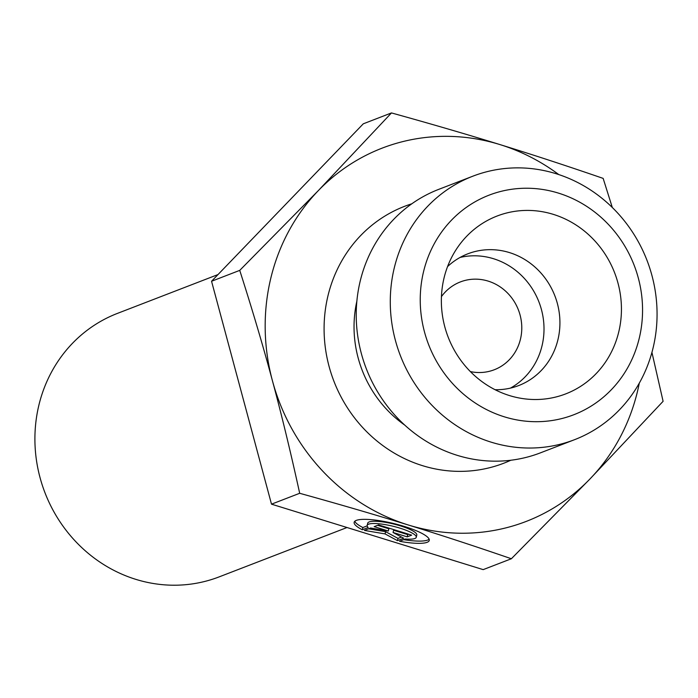 <?xml version="1.0" encoding="UTF-8"?>
<svg xmlns="http://www.w3.org/2000/svg" width="698" height="698" viewBox="0 0 698 698"><rect width="100%" height="100%" fill="white"/><g stroke="black" fill="none" stroke-linecap="round" stroke-linejoin="round"><path stroke-width="1.05" d="M347.019 527.522L219.155 576.88A141.223 132.192 -111.1 0 1 44.977 492.744A141.223 132.192 -111.1 0 1 117.439 313.393L218.003 274.567M362.332 529.765A38.634 8.079 13.6 0 1 354.156 522.287A38.634 8.079 13.6 0 1 393.611 523.5A38.634 8.079 13.6 0 1 429.27 540.418A38.634 8.079 13.6 0 1 399.509 541.264L405.372 539.004A25.241 5.279 -166.4 0 0 416.261 537.277A25.241 5.279 -166.4 0 0 392.957 526.222A25.241 5.279 -166.4 0 0 367.174 525.428A25.241 5.279 -166.4 0 0 368.195 527.505L362.332 529.765L362.873 527.531L367.157 525.882M403.688 539.65A38.634 8.079 -166.4 0 0 429.157 539.205M354.811 521.258A38.634 8.079 -166.4 0 0 362.873 527.531M367.174 525.428L367.715 523.195A25.241 5.279 13.6 0 1 393.498 523.98A25.241 5.279 13.6 0 1 416.793 535.034L416.261 537.277M374.163 526.641L378.604 524.922L411.654 535.139L407.213 536.858L393.053 532.478L403.662 538.228L397.45 540.627L385.069 533.918L364.4 530.41L370.612 528.011L388.324 531.012L374.163 526.641M377.627 525.306L388.865 528.779L388.324 531.012M368.588 528.787L385.61 531.675L397.991 538.394L401.472 537.041M385.069 533.918L385.61 531.675M397.45 540.627L397.991 538.394M393.053 532.478L393.593 530.244L407.754 534.616L408.731 534.24M407.213 536.858L407.754 534.616M391.473 112.928C431.172 123.93 467.363 134.496 500.038 144.608A200.064 187.273 68.9 0 0 318.332 190.606A200.064 187.273 68.9 0 0 272.438 380.785A200.064 187.273 68.9 0 0 408.138 524.94C375.498 514.827 339.35 504.279 299.686 493.285C290.796 452.705 281.713 415.205 272.438 380.785C263.198 346.348 252.301 309.546 239.737 270.379L318.332 190.606L391.473 112.928L363.292 123.808L211.555 281.259L271.505 504.165L483.182 569.629L511.364 558.749C475.329 546.333 440.962 535.069 408.243 524.966A200.064 187.273 68.9 0 0 589.958 478.976L511.364 558.749M651.932 352.385L663.1 401.306L589.958 478.976A200.064 187.273 68.9 0 0 639.289 383.141M558.775 174.57A200.064 187.273 68.9 0 0 500.038 144.608C532.749 154.712 567.125 165.976 603.151 178.391L612.312 207.498M495.118 389.728A70.611 66.092 68.9 0 0 518.666 385.575A70.611 66.092 68.9 0 0 559.752 317.721A70.611 66.092 68.9 0 0 509.47 252.589A70.611 66.092 68.9 0 0 467.808 253.828A70.611 66.092 68.9 0 0 447.575 266.566M553.313 214.365A95.321 89.231 -111.1 0 1 619.109 330.398A95.321 89.231 -111.1 0 1 512.637 396.481A95.321 89.231 -111.1 0 1 509.479 395.565A95.321 89.231 -111.1 0 1 456.012 249.797A95.321 89.231 -111.1 0 1 553.313 214.365M510.491 388.088A70.611 66.092 68.9 0 0 538.978 302.042A70.611 66.092 68.9 0 0 460.061 257.449M470.391 371.598A47.071 44.061 68.9 0 0 494.271 369.757A47.071 44.061 68.9 0 0 521.668 324.526A47.071 44.061 68.9 0 0 488.146 281.102A47.071 44.061 68.9 0 0 460.366 281.931A47.071 44.061 68.9 0 0 441.441 296.615M574.533 439.696L540.47 452.836A141.223 132.192 -111.1 0 1 457.146 455.314A141.223 132.192 -111.1 0 1 356.573 325.05A141.223 132.192 -111.1 0 1 438.754 189.35L472.816 176.201A141.223 132.192 68.9 0 0 390.627 311.901A141.223 132.192 68.9 0 0 491.2 442.174A141.223 132.192 68.9 0 0 574.533 439.696A141.223 132.192 68.9 0 0 646.994 260.345A141.223 132.192 68.9 0 0 472.816 176.201M504.34 416.819A117.683 110.162 -111.1 0 1 451.554 220.106A117.683 110.162 -111.1 0 1 638.304 277.979A117.683 110.162 -111.1 0 1 504.34 416.819M211.555 281.259L239.737 270.379M271.505 504.165L299.686 493.285M411.794 203.807A137.689 128.886 68.9 0 0 324.204 334.578A137.689 128.886 68.9 0 0 422.482 465.653A137.689 128.886 68.9 0 0 510.796 460.252M404.666 425.038A114.149 106.855 -111.1 0 1 356.861 301.196"/></g></svg>
